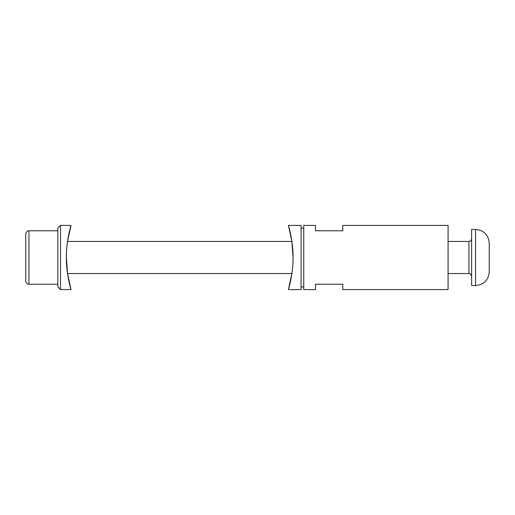 <?xml version="1.0" encoding="UTF-8"?>
<svg xmlns="http://www.w3.org/2000/svg" width="515" height="515" viewBox="0 0 515 515"><rect width="100%" height="100%" fill="white"/><g stroke="black" fill="none" stroke-linecap="round" stroke-linejoin="round"><path stroke-width="0.77" d="M448.089 257.5L448.089 289.578L342.771 289.578L342.771 284.228L315.502 284.228L315.502 289.578L303.741 289.578L303.741 225.422L315.502 225.422L315.502 230.772L342.771 230.772L342.771 225.422L448.089 225.422L448.089 257.5M475.564 285.568L471.611 285.568L471.611 229.433L475.564 229.433L475.564 285.568C483.875 284.756 488.439 280.192 489.25 271.881L489.25 243.119L489.25 271.881M25.75 262.869L25.75 281.023C26.297 284.364 29.065 284.364 28.956 284.228L28.956 230.772C29.065 230.636 26.297 230.636 25.75 233.977L25.75 262.869M25.75 272.274L25.75 253.979M288.419 289.578L301.069 289.578L301.069 225.422L288.419 225.422L291.908 241.464L67.523 241.464L71.012 225.422C71.109 225.049 66.235 240.286 66.377 257.5C66.235 274.714 71.109 289.951 71.012 289.578L67.523 273.536L291.908 273.536L288.419 289.578C288.323 289.951 293.196 274.714 293.048 257.5C293.196 240.286 288.323 225.049 288.419 225.422M291.831 240.93L293.048 257.674M292.404 269.57L292.25 270.967M60.5 225.422L57.828 228.1L57.828 286.9L60.5 289.578L60.5 225.422L71.012 225.422M67.6 274.07L66.377 257.326M67.027 245.43L67.182 244.033M67.6 240.93L67.523 241.464M471.611 238.786C471.45 240.415 470.556 241.303 468.933 241.464L468.933 273.536C469.796 273.111 470.684 273.999 471.611 276.214M468.933 241.464L448.089 241.464M468.933 273.536L448.089 273.536M475.564 229.433C483.875 230.244 488.439 234.808 489.25 243.119M28.956 284.228L57.828 284.228M28.956 230.772L57.828 230.772M303.741 228.1L301.069 228.1M303.741 286.9L301.069 286.9M60.5 289.578L71.012 289.578"/></g></svg>
